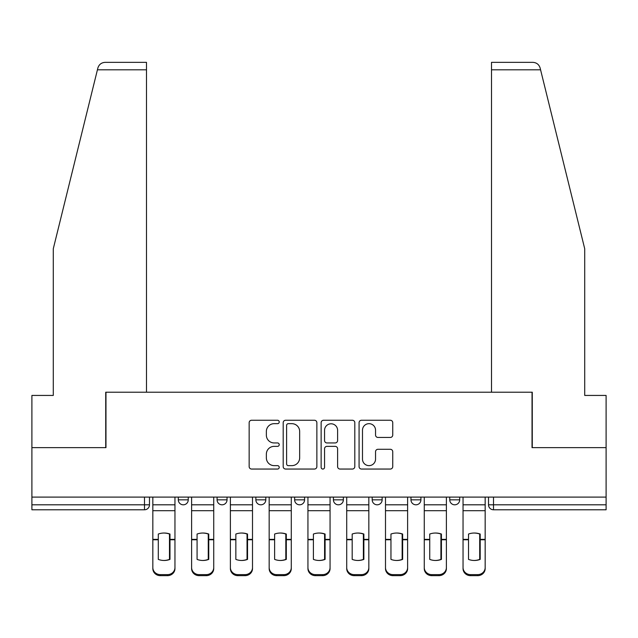 <?xml version="1.0" encoding="UTF-8"?>
<svg xmlns="http://www.w3.org/2000/svg" width="638" height="638" viewBox="0 0 638 638"><rect width="100%" height="100%" fill="white"/><g stroke="black" fill="none" stroke-linecap="round" stroke-linejoin="round"><path stroke-width="0.96" d="M279.229 421.965A1.707 1.707 0 0 0 277.522 420.251L251.595 420.251A2.44 2.44 0 0 0 249.155 422.691L249.155 466.609A2.44 2.44 0 0 0 251.595 469.05L277.522 469.05A1.707 1.707 0 0 0 279.229 467.343A1.707 1.707 0 0 0 277.522 465.636L274.165 465.636A7.808 7.808 0 0 1 266.357 457.829L266.357 454.168A7.808 7.808 0 0 1 274.165 446.361L277.522 446.361A1.707 1.707 0 0 0 279.229 444.654A1.707 1.707 0 0 0 277.522 442.947L274.165 442.947A7.808 7.808 0 0 1 266.357 435.14L266.357 431.479A7.808 7.808 0 0 1 274.165 423.672L277.522 423.672A1.707 1.707 0 0 0 279.229 421.965M410.968 497.098L410.968 499.833L420.913 499.833A4.968 4.968 0 0 1 415.944 504.81A4.968 4.968 0 0 1 410.968 499.833L410.968 497.098M372.193 497.098L372.193 499.833L382.138 499.833A4.968 4.968 0 0 1 377.17 504.81A4.968 4.968 0 0 1 372.193 499.833L372.193 497.098M294.636 497.098L294.636 499.833L304.581 499.833A4.968 4.968 0 0 1 299.613 504.81A4.968 4.968 0 0 1 294.636 499.833L294.636 497.098M390.304 437.453A2.44 2.44 0 0 0 392.745 435.012L392.745 422.691A2.44 2.44 0 0 0 390.304 420.251L361.515 420.251A2.44 2.44 0 0 0 359.074 422.691L359.074 466.609A2.44 2.44 0 0 0 361.515 469.05L390.304 469.05A2.44 2.44 0 0 0 392.745 466.609L392.745 451.728A2.44 2.44 0 0 0 390.304 449.288L377.983 449.288A2.44 2.44 0 0 0 375.543 451.728L375.543 459.113A6.524 6.524 0 0 1 369.019 465.636A6.524 6.524 0 0 1 362.488 459.113L362.488 430.195A6.524 6.524 0 0 1 369.019 423.672A6.524 6.524 0 0 1 375.543 430.195L375.543 435.012A2.44 2.44 0 0 0 377.983 437.453L390.304 437.453M97.423 69.805L97.861 68.019C98.994 64.494 101.41 62.604 105.103 62.349L146.493 62.349L146.493 69.805L97.423 69.805L53.281 248.78L53.281 395.432L31.9 395.432L31.9 447.637L105.972 447.637L105.972 392.203L532.028 392.203L532.028 447.637L606.1 447.637L606.1 497.098L31.9 497.098L31.9 504.81L149.475 504.81L149.475 497.098L149.475 504.81A4.968 4.968 0 0 1 144.499 509.778L31.9 509.778L31.9 504.81M146.493 69.805L146.493 392.203L105.725 392.203L105.725 447.637L31.9 447.637L31.9 497.098M316.863 422.691A2.44 2.44 0 0 0 314.422 420.251L285.633 420.251A2.44 2.44 0 0 0 283.192 422.691L283.192 466.609A2.44 2.44 0 0 0 285.633 469.05L314.422 469.05A2.44 2.44 0 0 0 316.863 466.609L316.863 422.691M323.578 420.251L352.367 420.251A2.44 2.44 0 0 1 354.808 422.691L354.808 466.609A2.44 2.44 0 0 1 352.367 469.05L340.046 469.05A2.44 2.44 0 0 1 337.606 466.609L337.606 448.801A2.44 2.44 0 0 0 335.165 446.361L326.991 446.361A2.44 2.44 0 0 0 324.551 448.801L324.551 467.343A1.707 1.707 0 0 1 322.844 469.05A1.707 1.707 0 0 1 321.137 467.343L321.137 422.691A2.44 2.44 0 0 1 323.578 420.251M488.525 497.098L488.525 504.81L606.1 504.81L606.1 509.778L493.501 509.778A4.968 4.968 0 0 1 488.525 504.81A4.968 4.968 0 0 0 493.501 509.778L493.501 497.098M606.1 497.098L606.1 504.81M459.695 497.098L459.695 499.833A4.968 4.968 0 0 1 454.719 504.81A4.968 4.968 0 0 1 449.75 499.833L459.695 499.833L459.695 497.098M449.75 497.098L449.75 499.833M420.913 497.098L420.913 499.833L420.913 497.098M382.138 499.833L382.138 497.098L382.138 499.833A4.968 4.968 0 0 1 377.17 504.81M343.364 497.098L343.364 499.833A4.968 4.968 0 0 1 338.387 504.81A4.968 4.968 0 0 1 333.419 499.833A4.968 4.968 0 0 0 338.387 504.81A4.968 4.968 0 0 0 343.364 499.833L343.364 497.098M333.419 497.098L333.419 499.833L343.364 499.833M304.581 497.098L304.581 499.833M265.807 497.098L265.807 499.833A4.968 4.968 0 0 1 260.83 504.81A4.968 4.968 0 0 1 255.862 499.833A4.968 4.968 0 0 0 260.83 504.81A4.968 4.968 0 0 0 265.807 499.833L255.862 499.833L255.862 497.098M217.087 497.098L217.087 499.833L227.032 499.833L227.032 497.098L227.032 499.833A4.968 4.968 0 0 1 222.056 504.81A4.968 4.968 0 0 1 217.087 499.833A4.968 4.968 0 0 0 222.056 504.81M178.305 497.098L178.305 499.833L188.25 499.833L188.25 497.098L188.25 499.833A4.968 4.968 0 0 1 183.281 504.81A4.968 4.968 0 0 1 178.305 499.833A4.968 4.968 0 0 0 183.281 504.81M288.32 423.672A1.707 1.707 0 0 0 286.614 425.379L286.614 463.93A1.707 1.707 0 0 0 288.32 465.636L291.853 465.636A7.808 7.808 0 0 0 299.661 457.829L299.661 431.479A7.808 7.808 0 0 0 291.853 423.672L288.32 423.672M337.606 430.315A6.524 6.524 0 0 0 331.074 423.791A6.524 6.524 0 0 0 324.551 430.315L324.551 440.507A2.44 2.44 0 0 0 326.991 442.947L335.165 442.947A2.44 2.44 0 0 0 337.606 440.507L337.606 430.315M169.485 559.574L169.485 533.87M163.894 533.033A15.408 13.557 180 0 1 169.485 534.038M152.833 540.793L152.833 567.557A7.457 7.074 0 0 0 160.29 574.623L167.499 574.623A7.457 7.074 0 0 0 174.956 567.557L174.956 568.578A7.457 7.074 180 0 1 167.499 575.651L167.499 574.623M163.894 560.475A15.408 14.618 180 0 0 169.485 559.39M169.979 539.764L169.979 534.038A15.408 13.557 180 0 0 164.141 533.025A15.408 13.557 180 0 0 158.296 534.038L158.296 559.39A15.408 14.618 180 0 0 169.979 559.39L169.979 539.764L174.956 539.764L174.956 568.578M174.956 497.098L174.956 539.764M152.833 497.098L152.833 568.578A7.457 7.074 180 0 0 160.29 575.651L167.499 575.651M208.259 559.574L208.259 533.87M202.669 533.033A15.408 13.557 180 0 1 208.259 534.038M191.607 540.793L191.607 567.557A7.457 7.074 0 0 0 199.064 574.623L206.273 574.623A7.457 7.074 0 0 0 213.73 567.557L213.73 568.578A7.457 7.074 180 0 1 206.273 575.651L206.273 574.623M202.669 560.475A15.408 14.618 180 0 0 208.259 559.39M247.042 559.574L247.042 533.87M241.443 533.033A15.408 13.557 180 0 1 247.042 534.038M230.382 540.793L230.382 567.557A7.457 7.074 0 0 0 237.838 574.623L245.048 574.623A7.457 7.074 0 0 0 252.504 567.557L252.504 568.578A7.457 7.074 180 0 1 245.048 575.651L245.048 574.623M241.443 560.475A15.408 14.618 180 0 0 247.042 559.39M97.861 68.019C98.555 66.009 98.555 66.009 97.861 68.019M540.577 69.805L540.139 68.019C539.445 66.009 539.445 66.009 540.139 68.019C539.445 66.009 539.445 66.009 540.139 68.019C539.006 64.494 536.59 62.604 532.897 62.349L491.507 62.349L491.507 392.203L532.275 392.203L532.275 447.637L606.1 447.637L606.1 395.432L584.719 395.432L584.719 248.78L540.577 69.805L491.507 69.805M208.762 539.764L208.762 534.038A15.408 13.557 180 0 0 202.916 533.025A15.408 13.557 180 0 0 197.078 534.038L197.078 559.39A15.408 14.618 180 0 0 208.762 559.39L208.762 539.764L213.73 539.764L213.73 568.578M213.73 497.098L213.73 539.764M191.607 497.098L191.607 568.578A7.457 7.074 180 0 0 199.064 575.651L206.273 575.651M247.536 539.764L247.536 534.038A15.408 13.557 180 0 0 241.69 533.025A15.408 13.557 180 0 0 235.853 534.038L235.853 559.39A15.408 14.618 180 0 0 247.536 559.39L247.536 539.764L252.504 539.764L252.504 568.578M252.504 497.098L252.504 539.764M230.382 497.098L230.382 568.578A7.457 7.074 180 0 0 237.838 575.651L245.048 575.651M285.816 559.574L285.816 533.87M280.226 533.033A15.408 13.557 180 0 1 285.816 534.038M269.164 540.793L269.164 567.557A7.457 7.074 0 0 0 276.621 574.623L283.83 574.623A7.457 7.074 0 0 0 291.287 567.557L291.287 568.578A7.457 7.074 180 0 1 283.83 575.651L283.83 574.623M280.226 560.475A15.408 14.618 180 0 0 285.816 559.39M324.59 559.574L324.59 533.87M319 533.033A15.408 13.557 180 0 1 324.59 534.038M307.939 540.793L307.939 567.557A7.457 7.074 0 0 0 315.395 574.623L322.605 574.623A7.457 7.074 0 0 0 330.061 567.557L330.061 568.578A7.457 7.074 180 0 1 322.605 575.651L322.605 574.623M319 560.475A15.408 14.618 180 0 0 324.59 559.39M363.373 559.574L363.373 533.87M357.774 533.033A15.408 13.557 180 0 1 363.373 534.038M346.713 540.793L346.713 567.557A7.457 7.074 0 0 0 354.17 574.623L361.379 574.623A7.457 7.074 0 0 0 368.836 567.557L368.836 568.578A7.457 7.074 180 0 1 361.379 575.651L361.379 574.623M357.774 560.475A15.408 14.618 180 0 0 363.373 559.39M286.31 539.764L286.31 534.038A15.408 13.557 180 0 0 280.473 533.025A15.408 13.557 180 0 0 274.627 534.038L274.627 559.39A15.408 14.618 180 0 0 286.31 559.39L286.31 539.764L291.287 539.764L291.287 568.578M291.287 497.098L291.287 539.764M269.164 497.098L269.164 568.578A7.457 7.074 180 0 0 276.621 575.651L283.83 575.651M325.093 539.764L325.093 534.038A15.408 13.557 180 0 0 319.247 533.025A15.408 13.557 180 0 0 313.41 534.038L313.41 559.39A15.408 14.618 180 0 0 325.093 559.39L325.093 539.764L330.061 539.764L330.061 568.578M330.061 497.098L330.061 539.764M307.939 497.098L307.939 568.578A7.457 7.074 180 0 0 315.395 575.651L322.605 575.651M363.867 539.764L363.867 534.038A15.408 13.557 180 0 0 358.03 533.025A15.408 13.557 180 0 0 352.184 534.038L352.184 559.39A15.408 14.618 180 0 0 363.867 559.39L363.867 539.764L368.836 539.764L368.836 568.578M368.836 497.098L368.836 539.764M346.713 497.098L346.713 568.578A7.457 7.074 180 0 0 354.17 575.651L361.379 575.651M402.147 559.574L402.147 533.87M396.557 533.033A15.408 13.557 180 0 1 402.147 534.038M385.496 540.793L385.496 567.557A7.457 7.074 0 0 0 392.952 574.623L400.162 574.623A7.457 7.074 0 0 0 407.618 567.557L407.618 568.578A7.457 7.074 180 0 1 400.162 575.651L400.162 574.623M396.557 560.475A15.408 14.618 180 0 0 402.147 559.39M402.642 539.764L402.642 534.038A15.408 13.557 180 0 0 396.804 533.025A15.408 13.557 180 0 0 390.958 534.038L390.958 559.39A15.408 14.618 180 0 0 402.642 559.39L402.642 539.764L407.618 539.764L407.618 568.578M407.618 497.098L407.618 539.764M385.496 497.098L385.496 568.578A7.457 7.074 180 0 0 392.952 575.651L400.162 575.651M440.922 559.574L440.922 533.87M435.331 533.033A15.408 13.557 180 0 1 440.922 534.038M424.27 540.793L424.27 567.557A7.457 7.074 0 0 0 431.727 574.623L438.936 574.623A7.457 7.074 0 0 0 446.393 567.557L446.393 568.578A7.457 7.074 180 0 1 438.936 575.651L438.936 574.623M435.331 560.475A15.408 14.618 180 0 0 440.922 559.39M441.424 539.764L441.424 534.038A15.408 13.557 180 0 0 435.579 533.025A15.408 13.557 180 0 0 429.741 534.038L429.741 559.39A15.408 14.618 180 0 0 441.424 559.39L441.424 539.764L446.393 539.764L446.393 568.578M446.393 497.098L446.393 539.764M424.27 497.098L424.27 568.578A7.457 7.074 180 0 0 431.727 575.651L438.936 575.651M479.704 559.574L479.704 533.87M474.106 533.033A15.408 13.557 180 0 1 479.704 534.038M463.044 540.793L463.044 567.557A7.457 7.074 0 0 0 470.501 574.623L477.71 574.623A7.457 7.074 0 0 0 485.167 567.557L485.167 568.578A7.457 7.074 180 0 1 477.71 575.651L477.71 574.623M474.106 560.475A15.408 14.618 180 0 0 479.704 559.39M480.199 539.764L480.199 534.038A15.408 13.557 180 0 0 474.361 533.025A15.408 13.557 180 0 0 468.515 534.038L468.515 559.39A15.408 14.618 180 0 0 480.199 559.39L480.199 539.764L485.167 539.764L485.167 568.578M485.167 497.098L485.167 539.764M463.044 497.098L463.044 568.578A7.457 7.074 180 0 0 470.501 575.651L477.71 575.651M144.499 497.098L144.499 509.778M169.979 540.793L169.485 540.793M169.979 537.834L169.485 537.834M169.979 539.373L174.956 539.373M152.833 539.373L158.296 539.373M152.833 510.711L174.956 510.711M152.833 539.764L158.296 539.764M152.833 504.81L174.956 504.81M160.29 574.623L160.29 575.651M208.762 540.793L208.259 540.793M208.762 537.834L208.259 537.834M247.536 540.793L247.042 540.793M247.536 537.834L247.042 537.834M208.762 539.373L213.73 539.373M191.607 539.373L197.078 539.373M191.607 510.711L213.73 510.711M191.607 539.764L197.078 539.764M191.607 504.81L213.73 504.81M199.064 574.623L199.064 575.651M247.536 539.373L252.504 539.373M230.382 539.373L235.853 539.373M230.382 510.711L252.504 510.711M230.382 539.764L235.853 539.764M230.382 504.81L252.504 504.81M237.838 574.623L237.838 575.651M286.31 540.793L285.816 540.793M286.31 537.834L285.816 537.834M325.093 540.793L324.59 540.793M325.093 537.834L324.59 537.834M363.867 540.793L363.373 540.793M363.867 537.834L363.373 537.834M286.31 539.373L291.287 539.373M269.164 539.373L274.627 539.373M269.164 510.711L291.287 510.711M269.164 539.764L274.627 539.764M269.164 504.81L291.287 504.81M276.621 574.623L276.621 575.651M325.093 539.373L330.061 539.373M307.939 539.373L313.41 539.373M307.939 510.711L330.061 510.711M307.939 539.764L313.41 539.764M307.939 504.81L330.061 504.81M315.395 574.623L315.395 575.651M363.867 539.373L368.836 539.373M346.713 539.373L352.184 539.373M346.713 510.711L368.836 510.711M346.713 539.764L352.184 539.764M346.713 504.81L368.836 504.81M354.17 574.623L354.17 575.651M402.642 540.793L402.147 540.793M402.642 537.834L402.147 537.834M402.642 539.373L407.618 539.373M385.496 539.373L390.958 539.373M385.496 510.711L407.618 510.711M385.496 539.764L390.958 539.764M385.496 504.81L407.618 504.81M392.952 574.623L392.952 575.651M441.424 540.793L440.922 540.793M441.424 537.834L440.922 537.834M441.424 539.373L446.393 539.373M424.27 539.373L429.741 539.373M424.27 510.711L446.393 510.711M424.27 539.764L429.741 539.764M424.27 504.81L446.393 504.81M431.727 574.623L431.727 575.651M480.199 540.793L479.704 540.793M480.199 537.834L479.704 537.834M480.199 539.373L485.167 539.373M463.044 539.373L468.515 539.373M463.044 510.711L485.167 510.711M463.044 539.764L468.515 539.764M463.044 504.81L485.167 504.81M470.501 574.623L470.501 575.651"/></g></svg>
